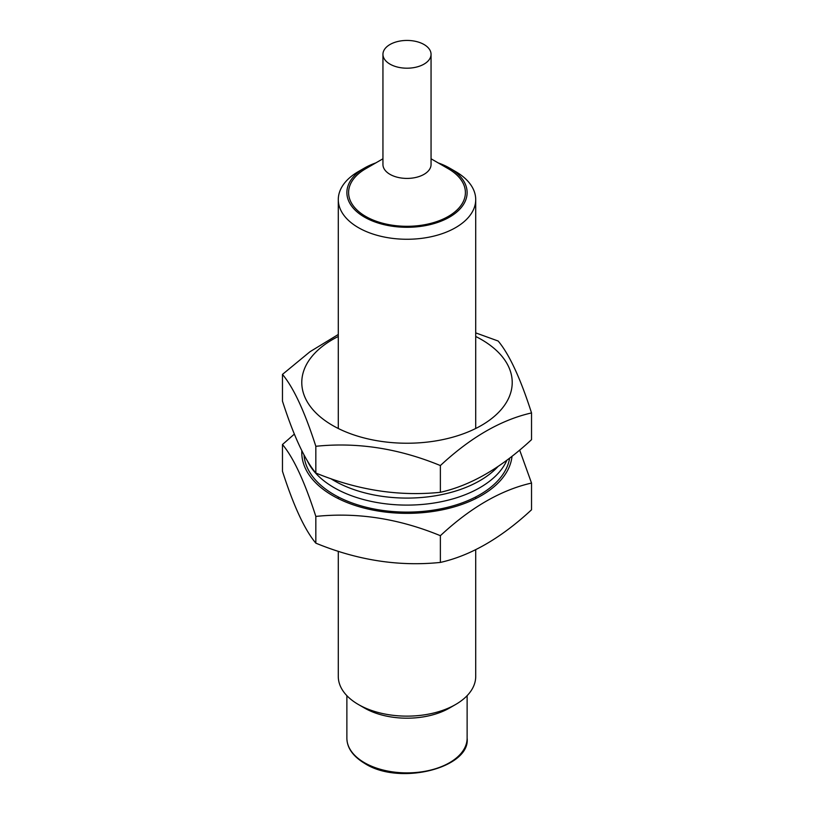<?xml version="1.0" encoding="UTF-8"?>
<svg xmlns="http://www.w3.org/2000/svg" width="814" height="814" viewBox="0 0 814 814"><rect width="100%" height="100%" fill="white"/><g stroke="black" fill="none" stroke-linecap="round" stroke-linejoin="round"><path stroke-width="1.22" d="M455.586 704.517L449.511 708.027A60.124 34.707 180 0 1 364.489 708.027L358.414 704.517A68.712 39.672 0 0 0 455.586 704.517A68.712 39.672 0 0 0 475.712 676.465L475.712 549.715M364.489 217.124A60.124 34.707 0 0 0 449.511 217.124A60.124 34.707 0 0 0 449.511 168.04L455.586 171.55A68.712 39.672 180 0 1 475.712 199.593A68.712 39.672 180 0 1 433.292 236.243A68.712 39.672 180 0 1 358.414 227.645A68.712 39.672 180 0 1 338.288 199.593A68.712 39.672 180 0 1 358.414 171.55L364.489 168.04A60.124 34.707 0 0 0 364.489 217.124M382.946 54.314L382.946 164.53A24.054 13.889 0 0 0 389.998 174.349A24.054 13.889 0 0 0 416.198 177.36A24.054 13.889 0 0 0 431.054 164.53L431.054 54.314A24.054 13.889 0 0 0 424.002 44.495A24.054 13.889 0 0 0 397.802 41.494A24.054 13.889 0 0 0 382.946 54.314A24.054 13.889 0 0 0 389.998 64.133A24.054 13.889 0 0 0 416.198 67.145A24.054 13.889 0 0 0 431.054 54.314M448.3 168.742L431.054 158.781L448.3 168.742A58.405 33.72 180 0 1 448.3 216.422A58.405 33.72 180 0 1 365.7 216.422A58.405 33.72 180 0 1 365.7 168.742L382.946 158.781M338.288 551.302L338.288 676.465A68.712 39.672 0 0 0 358.414 704.517L364.489 708.027M455.586 171.55L449.511 168.04A60.124 34.707 0 0 0 438.207 162.912M375.793 162.912A60.124 34.707 0 0 0 364.489 168.04M475.712 336.477A105.21 60.745 180 0 1 481.4 339.53A105.21 60.745 180 0 1 481.4 425.437A105.21 60.745 180 0 1 332.6 425.437A105.21 60.745 180 0 1 338.288 336.477M531.532 412.932L531.532 439.662C501.058 467.948 470.665 485.49 440.374 492.297C398.962 496.581 357.448 490.16 315.832 473.026L315.832 446.296C357.244 442.002 398.758 448.422 440.374 465.557C470.665 437.372 501.058 419.831 531.532 412.932C520.441 378.327 509.32 354.355 498.168 341.025L475.712 332.885M338.288 334.473L310.012 351.709L282.468 374.399C293.559 387.606 304.68 411.569 315.832 446.296M315.832 473.026C304.741 459.818 293.62 435.846 282.468 401.129L282.468 374.399M440.374 492.297L440.374 465.557M315.832 543.152C304.741 529.945 293.62 505.982 282.468 471.255L282.468 444.525C293.559 457.733 304.68 481.705 315.832 516.422L315.832 543.152C357.448 560.286 398.962 566.707 440.374 562.423C470.665 555.616 501.058 538.074 531.532 509.788L531.532 483.058L519.658 450.061M301.831 450.773A105.21 60.745 0 0 0 332.6 495.563A105.21 60.745 0 0 0 444.312 509.401A105.21 60.745 0 0 0 512.026 456.267M294.332 434.127L282.468 444.525M315.832 516.422C357.244 512.138 398.758 518.559 440.374 535.693C470.665 507.509 501.058 489.957 531.532 483.058M440.374 535.693L440.374 562.423M330.779 478.642A103.063 59.503 0 0 0 334.116 480.657A103.063 59.503 0 0 0 497.934 466.595M509.625 458.14A103.063 59.503 180 0 1 367.592 507.59A103.063 59.503 180 0 1 304.019 454.955M506.919 460.185A103.063 59.503 180 0 1 367.592 500.579A103.063 59.503 180 0 1 307.387 460.877M364.489 762.718A60.124 34.707 0 0 0 430.006 770.248A60.124 34.707 0 0 0 467.124 738.176C470.726 767.694 399.857 786.059 364.845 763.512C353.001 756.359 347.008 747.924 346.876 738.176A60.124 34.707 0 0 0 364.489 762.718M467.124 738.176L467.124 695.675M475.712 199.593L475.712 428.49M475.712 496.967L475.712 498.616M338.288 199.593L338.288 428.49M338.288 496.967L338.288 498.616M346.876 738.176L346.876 695.675"/></g></svg>
